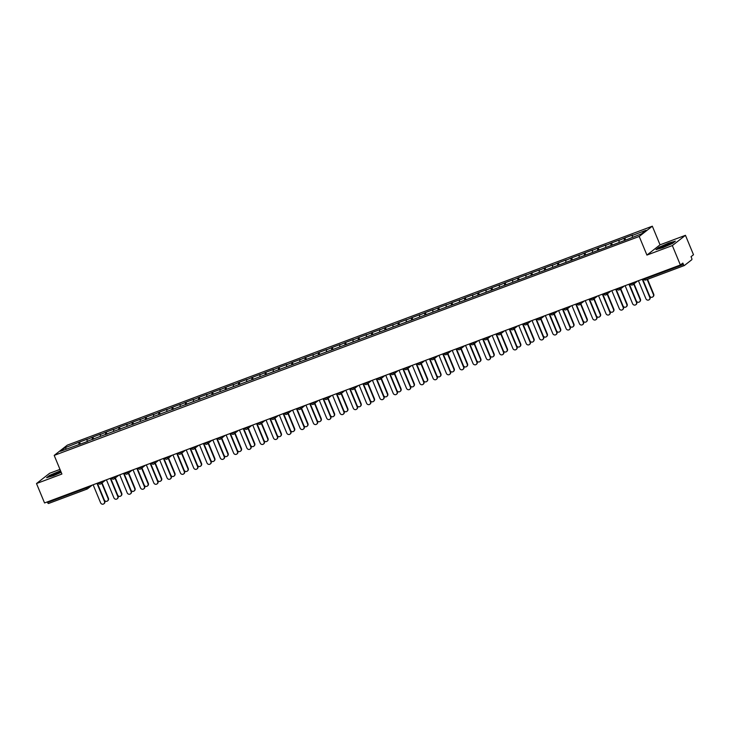 <?xml version="1.0" encoding="UTF-8"?>
<svg xmlns="http://www.w3.org/2000/svg" width="730" height="730" viewBox="0 0 730 730"><rect width="100%" height="100%" fill="white"/><g stroke="black" fill="none" stroke-linecap="round" stroke-linejoin="round"><path stroke-width="1.09" d="M59.988 469.399L49.622 473.277L36.5 483.543L44.548 502.961L680.378 264.999L672.339 245.572L685.452 235.315L660.048 244.824L652.328 226.19L67.306 445.145L54.193 455.401L639.215 236.456L652.328 226.19M685.452 235.315L693.5 254.734L691.045 256.659L691.639 258.073A1.451 0.484 69.5 0 1 691.794 259.716L684.366 265.519A1.451 0.484 69.5 0 1 684.32 265.547L645.703 280.001A1.451 0.484 69.5 0 0 645.749 279.973L684.275 265.556M66.567 449.023L64.997 447.755L60.426 451.322L87.773 441.367M64.997 447.755L79.533 442.033L80.4 444.132M87.116 441.331L86.943 439.533L87.627 439.004L79.533 442.033M86.943 439.533L92.829 437.06L93.696 439.15M100.421 436.357L100.247 434.56L100.932 434.022L92.829 437.06M100.247 434.56L106.133 432.078L107 434.177M113.716 431.384L113.542 429.578L114.227 429.048L106.133 432.078M113.542 429.578L119.428 427.105L120.295 429.194M127.02 426.402L126.847 424.604L127.531 424.066L119.428 427.105M126.847 424.604L132.732 422.123L133.599 424.221M140.315 421.429L140.142 419.622L140.826 419.093L132.732 422.123M140.142 419.622L146.027 417.149L146.894 419.239M153.619 416.447L153.446 414.649L154.13 414.12L146.027 417.149M153.446 414.649L159.332 412.167L160.198 414.266M166.914 411.474L166.75 409.676L167.425 409.138L159.332 412.167M166.75 409.676L172.627 407.194L173.494 409.284M180.219 406.491L180.045 404.694L180.73 404.165L172.627 407.194M180.045 404.694L185.931 402.212L186.798 404.31M193.523 401.518L193.35 399.721L194.025 399.182L185.931 402.212M193.35 399.721L199.226 397.239L200.093 399.328M206.818 396.536L206.645 394.738L207.329 394.209L199.226 397.239M206.645 394.738L212.53 392.256L213.397 394.355M220.122 391.563L219.949 389.765L220.624 389.227L212.53 392.256M219.949 389.765L225.825 387.283L226.692 389.373M233.418 386.581L233.244 384.783L233.929 384.254L225.825 387.283M233.244 384.783L239.13 382.301L239.997 384.4M246.722 381.607L246.548 379.81L247.224 379.272L239.13 382.301M246.548 379.81L252.425 377.328L253.292 379.418M260.017 376.625L259.844 374.828L260.528 374.298L252.425 377.328M259.844 374.828L265.729 372.346L266.596 374.444M273.321 371.652L273.148 369.854L273.823 369.316L265.729 372.346M273.148 369.854L279.024 367.373L279.891 369.462M286.616 366.67L286.443 364.872L287.127 364.343L279.024 367.373M286.443 364.872L292.329 362.39L293.195 364.489M299.921 361.697L299.747 359.899L300.422 359.361L292.329 362.39M299.747 359.899L305.624 357.417L306.49 359.507M313.216 356.714L313.042 354.917L313.727 354.388L305.624 357.417M313.042 354.917L318.928 352.435L319.795 354.534M326.52 351.741L326.346 349.944L327.031 349.405L318.928 352.435M326.346 349.944L332.223 347.462L333.099 349.56M339.815 346.759L339.642 344.962L340.326 344.432L332.223 347.462M339.642 344.962L345.527 342.479L346.394 344.578M353.119 341.786L352.946 339.988L353.63 339.45L345.527 342.479M352.946 339.988L358.822 337.506L359.698 339.605M366.414 336.804L366.241 335.006L366.925 334.477L358.822 337.506M366.241 335.006L372.127 332.533L372.993 334.623M379.719 331.831L379.545 330.033L380.23 329.495L372.127 332.533M379.545 330.033L385.431 327.551L386.298 329.65M393.014 326.848L392.84 325.051L393.525 324.522L385.431 327.551M392.84 325.051L398.726 322.578L399.593 324.668M406.318 321.875L406.145 320.078L406.829 319.539L398.726 322.578M406.145 320.078L412.03 317.596L412.897 319.694M419.613 316.893L419.44 315.095L420.124 314.566L412.03 317.596M419.44 315.095L425.325 312.623L426.192 314.712M432.917 311.92L432.744 310.122L433.428 309.584L425.325 312.623M432.744 310.122L438.63 307.64L439.496 309.739M446.212 306.938L446.039 305.14L446.724 304.611L438.63 307.64M446.039 305.14L451.925 302.667L452.792 304.757M459.517 301.964L459.343 300.167L460.028 299.629L451.925 302.667M459.343 300.167L465.229 297.685L466.096 299.784M472.812 296.991L472.639 295.185L473.323 294.655L465.229 297.685M472.639 295.185L478.524 292.712L479.391 294.801M486.116 292.009L485.943 290.212L486.627 289.673L478.524 292.712M485.943 290.212L491.828 287.729L492.695 289.828M499.411 287.036L499.238 285.229L499.922 284.7L491.828 287.729M499.238 285.229L505.123 282.756L505.99 284.846M512.716 282.054L512.542 280.256L513.226 279.727L505.123 282.756M512.542 280.256L518.428 277.774L519.295 279.873M526.011 277.081L525.846 275.283L526.522 274.745L518.428 277.774M525.846 275.283L531.723 272.801L532.59 274.891M539.315 272.098L539.142 270.301L539.826 269.772L531.723 272.801M539.142 270.301L545.027 267.819L545.894 269.918M552.619 267.125L552.446 265.328L553.121 264.789L545.027 267.819M552.446 265.328L558.322 262.846L559.189 264.935M565.914 262.143L565.741 260.345L566.425 259.816L558.322 262.846M565.741 260.345L571.627 257.863L572.493 259.962M579.218 257.17L579.045 255.372L579.72 254.834L571.627 257.863M579.045 255.372L584.922 252.89L585.788 254.98M592.514 252.188L592.34 250.39L593.025 249.861L584.922 252.89M592.34 250.39L598.226 247.908L599.093 250.007M605.818 247.215L605.644 245.417L606.32 244.879L598.226 247.908M605.644 245.417L611.521 242.935L612.388 245.024M619.113 242.232L618.94 240.435L619.624 239.905L611.521 242.935M618.94 240.435L624.825 237.953L625.692 240.051M632.417 237.259L632.244 235.462L632.919 234.923L624.825 237.953M632.244 235.462L646.096 230.269L641.533 233.846L626.997 239.568L87.582 441.157M92.345 439.661L92.144 437.589M105.649 434.678L105.448 432.616M118.944 429.705L118.744 427.634M132.249 424.723L132.048 422.661M145.544 419.75L145.343 417.679M158.848 414.768L158.647 412.705M172.143 409.795L171.942 407.723M185.447 404.812L185.247 402.75M198.743 399.839L198.542 397.768M212.047 394.857L211.846 392.795M225.342 389.884L225.15 387.812M238.646 384.902L238.445 382.839M251.941 379.928L251.75 377.857M265.245 374.946L265.045 372.884M278.541 369.973L278.349 367.902M291.845 364.991L291.644 362.929M305.14 360.018L304.948 357.946M318.444 355.035L318.243 352.973M331.739 350.062L331.548 347.991M345.044 345.08L344.843 343.018M358.339 340.107L358.147 338.036M371.643 335.134L371.442 333.062M384.947 330.152L384.746 328.089M398.242 325.178L398.042 323.107M411.547 320.196L411.346 318.134M424.842 315.223L424.641 313.152M438.146 310.241L437.945 308.179M451.441 305.268L451.24 303.196M464.745 300.285L464.545 298.223M478.041 295.312L477.84 293.241M491.345 290.33L491.144 288.268M504.64 285.357L504.439 283.286M517.944 280.375L517.743 278.312M531.239 275.402L531.038 273.33M544.543 270.419L544.343 268.357M557.839 265.446L557.638 263.375M571.143 260.464L570.942 258.402M584.438 255.491L584.246 253.42M597.742 250.509L597.542 248.446M611.037 245.535L610.846 243.464M624.342 240.553L624.141 238.491M644.572 278.404L644.8 278.951L683.426 264.497L682.833 263.083L680.378 264.999M683.426 264.497A1.451 0.484 69.5 0 0 684.32 265.547M87.062 489.064L48.536 503.49A1.451 0.484 -110.5 0 1 48.49 503.508A1.451 0.484 -110.5 0 1 47.587 502.468L47.359 501.911M36.5 483.543L61.904 474.035L54.193 455.401M660.048 244.824L646.926 255.08L672.339 245.572M646.926 255.08L639.215 236.456M79.05 444.634L78.849 442.572M662.758 247.68L672.449 243.455L675.369 241.165L668.607 243.099L658.916 247.324L655.987 249.614L662.758 247.68M60.563 470.786L49.512 475.394L46.583 477.685L53.354 475.75L61.201 472.328M638.421 280.703L645.895 298.734A2.172 2.035 -128 0 0 649.152 299.729A2.172 2.035 -128 0 0 649.736 297.302L650.074 297.037A2.172 2.035 52 0 1 649.317 299.583M642.655 279.115L650.074 297.037M642.263 279.271L649.736 297.302M649.773 296.307A2.172 2.035 -128 0 0 653.377 294.445L653.724 294.181A2.172 2.035 52 0 1 652.958 296.736M653.377 294.445L647.172 279.453M653.724 294.181L647.556 279.307M664.044 246.904A6.269 0.611 -22.5 0 0 671.5 243.3A6.269 0.611 -22.5 0 0 667.457 244.231A6.269 0.611 -22.5 0 0 660.084 248.027A6.269 0.611 -22.5 0 0 664.044 246.904M668.899 244.842A4.745 0.465 -22.5 0 0 667.375 245.362A4.745 0.465 -22.5 0 0 663.013 247.278M656.671 249.414L659.199 247.443L668.589 243.355L674.876 241.548M60.809 471.388A6.269 0.611 -22.5 0 0 53.81 474.08A6.269 0.611 -22.5 0 0 50.68 476.097A6.269 0.611 -22.5 0 0 55.234 474.746A6.269 0.611 -22.5 0 0 61.101 472.073M47.267 477.493L49.795 475.513L60.654 471.005M59.495 472.912A4.745 0.465 -22.5 0 0 53.609 475.349M625.126 285.676L632.6 303.716A2.172 2.035 -128 0 0 635.848 304.702A2.172 2.035 -128 0 0 636.432 302.275L636.77 302.01A2.172 2.035 52 0 1 636.012 304.565M629.351 284.098L636.77 302.01M628.959 284.244L636.432 302.275M611.822 290.659L619.295 308.69A2.172 2.035 -128 0 0 622.553 309.684A2.172 2.035 -128 0 0 623.128 307.257L623.475 306.992A2.172 2.035 52 0 1 622.717 309.538M616.056 289.071L623.475 306.992M615.664 289.217L623.128 307.257M598.527 295.632L606 313.672A2.172 2.035 -128 0 0 609.249 314.657A2.172 2.035 -128 0 0 609.833 312.23L610.17 311.965A2.172 2.035 52 0 1 609.413 314.521M602.752 294.053L610.17 311.965M602.36 294.199L609.833 312.23M585.223 300.614L592.696 318.645A2.172 2.035 -128 0 0 595.954 319.64A2.172 2.035 -128 0 0 596.529 317.212L596.875 316.948A2.172 2.035 52 0 1 596.118 319.494M589.457 299.026L596.875 316.948M589.064 299.172L596.529 317.212M571.928 305.587L579.401 323.627A2.172 2.035 -128 0 0 582.649 324.613A2.172 2.035 -128 0 0 583.233 322.185L583.571 321.921A2.172 2.035 52 0 1 582.814 324.476M576.152 304.009L583.571 321.921M575.76 304.154L583.233 322.185M636.469 301.28A2.172 2.035 -128 0 0 640.082 299.428L640.42 299.154A2.172 2.035 52 0 1 639.663 301.709M640.082 299.428L633.704 284.043M640.42 299.154L634.051 283.778M623.174 306.262A2.172 2.035 -128 0 0 626.778 304.401L627.125 304.136A2.172 2.035 52 0 1 626.358 306.682M626.778 304.401L620.409 289.016M627.125 304.136L620.746 288.751M609.869 311.236A2.172 2.035 -128 0 0 613.483 309.383L613.82 309.109A2.172 2.035 52 0 1 613.063 311.664M613.483 309.383L607.105 293.998M613.82 309.109L607.451 293.734M596.574 316.218A2.172 2.035 -128 0 0 600.179 314.356L600.525 314.092A2.172 2.035 52 0 1 599.759 316.637M600.179 314.356L593.809 298.971M600.525 314.092L594.147 298.707M583.27 321.191A2.172 2.035 -128 0 0 586.883 319.338L587.221 319.065A2.172 2.035 52 0 1 586.464 321.62M586.883 319.338L580.505 303.954M587.221 319.065L580.852 303.689M558.623 310.569L566.097 328.6A2.172 2.035 -128 0 0 569.354 329.595A2.172 2.035 -128 0 0 569.929 327.168L570.276 326.894A2.172 2.035 52 0 1 569.519 329.449M562.857 308.982L570.276 326.894M562.465 309.128L569.929 327.168M569.975 326.173A2.172 2.035 -128 0 0 573.579 324.312L573.917 324.047A2.172 2.035 52 0 1 573.159 326.593M573.579 324.312L567.21 308.927M573.917 324.047L567.548 308.662M545.328 315.543L552.792 333.583A2.172 2.035 -128 0 0 556.05 334.568A2.172 2.035 -128 0 0 556.634 332.141L556.972 331.876A2.172 2.035 52 0 1 556.214 334.431M549.553 313.964L556.972 331.876M549.161 314.11L556.634 332.141M556.671 331.146A2.172 2.035 -128 0 0 560.284 329.294L560.622 329.02A2.172 2.035 52 0 1 559.864 331.575M560.284 329.294L553.906 313.909M560.622 329.02L554.252 313.644M532.024 320.525L539.497 338.556A2.172 2.035 -128 0 0 542.755 339.55A2.172 2.035 -128 0 0 543.33 337.123L543.677 336.849A2.172 2.035 52 0 1 542.919 339.404M536.258 318.937L543.677 336.849M535.866 319.083L543.33 337.123M543.375 336.129A2.172 2.035 -128 0 0 546.98 334.267L547.317 334.002A2.172 2.035 52 0 1 546.56 336.548M546.98 334.267L540.611 318.882M547.317 334.002L540.948 318.618M518.729 325.498L526.193 343.538A2.172 2.035 -128 0 0 529.451 344.524A2.172 2.035 -128 0 0 530.035 342.096L530.372 341.832A2.172 2.035 52 0 1 529.615 344.387M522.954 323.919L530.372 341.832M522.561 324.065L530.035 342.096M530.071 341.102A2.172 2.035 -128 0 0 533.685 339.24L534.022 338.976A2.172 2.035 52 0 1 533.265 341.53M533.685 339.24L527.306 323.865M534.022 338.976L527.653 323.6M505.425 330.48L512.898 348.511A2.172 2.035 -128 0 0 516.156 349.506A2.172 2.035 -128 0 0 516.731 347.079L517.077 346.805A2.172 2.035 52 0 1 516.32 349.36M509.659 328.892L517.077 346.805M509.266 329.038L516.731 347.079M516.776 346.075A2.172 2.035 -128 0 0 520.38 344.222L520.718 343.958A2.172 2.035 52 0 1 519.961 346.504M520.38 344.222L514.011 328.838M520.718 343.958L514.349 328.573M492.13 335.453L499.594 353.484A2.172 2.035 -128 0 0 502.851 354.479A2.172 2.035 -128 0 0 503.435 352.052L503.773 351.787A2.172 2.035 52 0 1 503.016 354.333M496.354 333.875L503.773 351.787M495.962 334.021L503.435 352.052M503.472 351.057A2.172 2.035 -128 0 0 507.076 349.195L507.423 348.931A2.172 2.035 52 0 1 506.666 351.486M507.076 349.195L500.707 333.82M507.423 348.931L501.054 333.555M478.825 340.435L486.299 358.466A2.172 2.035 -128 0 0 489.556 359.461A2.172 2.035 -128 0 0 490.131 357.034L490.478 356.76A2.172 2.035 52 0 1 489.72 359.315M483.059 338.848L490.478 356.76M482.667 338.994L490.131 357.034M490.177 356.03A2.172 2.035 -128 0 0 493.781 354.178L494.119 353.913A2.172 2.035 52 0 1 493.361 356.459M493.781 354.178L487.412 338.793M494.119 353.913L487.749 338.528M465.53 345.409L472.994 363.44A2.172 2.035 -128 0 0 476.252 364.434A2.172 2.035 -128 0 0 476.836 362.007L477.174 361.742A2.172 2.035 52 0 1 476.416 364.288M469.755 343.83L477.174 361.742M469.363 343.976L476.836 362.007M476.873 361.012A2.172 2.035 -128 0 0 480.477 359.151L480.824 358.886A2.172 2.035 52 0 1 480.066 361.441M480.477 359.151L474.108 343.775M480.824 358.886L474.454 343.511M452.226 350.391L459.699 368.422A2.172 2.035 -128 0 0 462.957 369.416A2.172 2.035 -128 0 0 463.532 366.989L463.878 366.715A2.172 2.035 52 0 1 463.112 369.27M456.46 348.803L463.878 366.715M456.067 348.949L463.532 366.989M463.577 365.986A2.172 2.035 -128 0 0 467.182 364.133L467.519 363.868A2.172 2.035 52 0 1 466.762 366.414M467.182 364.133L460.812 348.748M467.519 363.868L461.15 348.484M438.931 355.364L446.395 373.395A2.172 2.035 -128 0 0 449.653 374.39A2.172 2.035 -128 0 0 450.237 371.962L450.574 371.698A2.172 2.035 52 0 1 449.817 374.244M443.156 353.785L450.574 371.698M442.763 353.931L450.237 371.962M450.273 370.968A2.172 2.035 -128 0 0 453.877 369.106L454.224 368.842A2.172 2.035 52 0 1 453.467 371.397M453.877 369.106L447.508 353.731M454.224 368.842L447.855 353.457M425.626 360.346L433.1 378.377A2.172 2.035 -128 0 0 436.357 379.372A2.172 2.035 -128 0 0 436.932 376.945L437.279 376.671A2.172 2.035 52 0 1 436.513 379.226M429.851 358.759L437.279 376.671M429.468 358.904L436.932 376.945M436.978 375.941A2.172 2.035 -128 0 0 440.582 374.088L440.92 373.824A2.172 2.035 52 0 1 440.163 376.37M440.582 374.088L434.213 358.704M440.92 373.824L434.551 358.439M412.331 365.319L419.796 383.35A2.172 2.035 -128 0 0 423.053 384.345A2.172 2.035 -128 0 0 423.637 381.918L423.975 381.653A2.172 2.035 52 0 1 423.217 384.199M416.556 363.741L423.975 381.653M416.164 363.887L423.637 381.918M423.674 380.923A2.172 2.035 -128 0 0 427.278 379.062L427.625 378.797A2.172 2.035 52 0 1 426.868 381.352M427.278 379.062L420.909 363.686M427.625 378.797L421.256 363.412M399.027 370.302L406.5 388.333A2.172 2.035 -128 0 0 409.758 389.327A2.172 2.035 -128 0 0 410.333 386.891L410.68 386.626A2.172 2.035 52 0 1 409.913 389.181M403.252 368.714L410.68 386.626M402.869 368.86L410.333 386.891M385.732 375.275L393.196 393.306A2.172 2.035 -128 0 0 396.454 394.3A2.172 2.035 -128 0 0 397.038 391.873L397.375 391.608A2.172 2.035 52 0 1 396.618 394.154M389.957 373.696L397.375 391.608M389.565 373.842L397.038 391.873M372.428 380.248L379.901 398.288A2.172 2.035 -128 0 0 383.159 399.274A2.172 2.035 -128 0 0 383.734 396.846L384.08 396.582A2.172 2.035 52 0 1 383.314 399.137M376.653 378.669L384.08 396.582M376.269 378.815L383.734 396.846M359.133 385.23L366.597 403.261A2.172 2.035 -128 0 0 369.854 404.256A2.172 2.035 -128 0 0 370.438 401.829L370.776 401.564A2.172 2.035 52 0 1 370.019 404.11M363.357 383.651L370.776 401.564M362.965 383.798L370.438 401.829M345.828 390.203L353.302 408.243A2.172 2.035 -128 0 0 356.55 409.229A2.172 2.035 -128 0 0 357.134 406.802L357.481 406.537A2.172 2.035 52 0 1 356.714 409.092M350.053 388.625L357.481 406.537M349.67 388.771L357.134 406.802M332.533 395.185L339.998 413.216A2.172 2.035 -128 0 0 343.255 414.211A2.172 2.035 -128 0 0 343.839 411.784L344.177 411.519A2.172 2.035 52 0 1 343.419 414.065M336.758 393.607L344.177 411.519M336.366 393.753L343.839 411.784M319.229 400.159L326.702 418.199A2.172 2.035 -128 0 0 329.951 419.184A2.172 2.035 -128 0 0 330.535 416.757L330.873 416.492A2.172 2.035 52 0 1 330.115 419.047M323.454 398.58L330.873 416.492M323.062 398.726L330.535 416.757M305.934 405.141L313.398 423.172A2.172 2.035 -128 0 0 316.656 424.166A2.172 2.035 -128 0 0 317.24 421.739L317.577 421.475A2.172 2.035 52 0 1 316.82 424.02M310.159 403.562L317.577 421.475M309.766 403.708L317.24 421.739M292.63 410.114L300.103 428.154A2.172 2.035 -128 0 0 303.351 429.14A2.172 2.035 -128 0 0 303.935 426.712L304.273 426.448A2.172 2.035 52 0 1 303.516 429.003M296.854 408.535L304.273 426.448M296.462 408.681L303.935 426.712M279.325 415.096L286.799 433.127A2.172 2.035 -128 0 0 290.056 434.122A2.172 2.035 -128 0 0 290.64 431.695L290.978 431.43A2.172 2.035 52 0 1 290.221 433.976M283.559 413.509L290.978 431.43M283.167 413.664L290.64 431.695M266.03 420.069L273.504 438.109A2.172 2.035 -128 0 0 276.752 439.095A2.172 2.035 -128 0 0 277.336 436.668L277.674 436.403A2.172 2.035 52 0 1 276.916 438.958M270.255 418.491L277.674 436.403M269.863 418.637L277.336 436.668M252.726 425.052L260.199 443.083A2.172 2.035 -128 0 0 263.457 444.077A2.172 2.035 -128 0 0 264.032 441.65L264.379 441.385A2.172 2.035 52 0 1 263.621 443.931M256.96 423.464L264.379 441.385M256.568 423.61L264.032 441.65M239.431 430.025L246.904 448.065A2.172 2.035 -128 0 0 250.153 449.05A2.172 2.035 -128 0 0 250.737 446.623L251.074 446.358A2.172 2.035 52 0 1 250.317 448.913M243.656 428.446L251.074 446.358M243.263 428.592L250.737 446.623M226.127 435.007L233.6 453.038A2.172 2.035 -128 0 0 236.858 454.033A2.172 2.035 -128 0 0 237.432 451.605L237.779 451.341A2.172 2.035 52 0 1 237.022 453.887M230.361 433.419L237.779 451.341M229.968 433.565L237.432 451.605M212.832 439.98L220.305 458.02A2.172 2.035 -128 0 0 223.553 459.006A2.172 2.035 -128 0 0 224.137 456.579L224.475 456.314A2.172 2.035 52 0 1 223.718 458.869M217.056 438.401L224.475 456.314M216.664 438.548L224.137 456.579M199.527 444.962L207.001 462.993A2.172 2.035 -128 0 0 210.258 463.988A2.172 2.035 -128 0 0 210.833 461.561L211.18 461.287A2.172 2.035 52 0 1 210.422 463.842M203.761 443.375L211.18 461.287M203.369 443.521L210.833 461.561M186.232 449.935L193.696 467.976A2.172 2.035 -128 0 0 196.954 468.961A2.172 2.035 -128 0 0 197.538 466.534L197.876 466.269A2.172 2.035 52 0 1 197.118 468.824M190.457 448.357L197.876 466.269M190.065 448.503L197.538 466.534M172.928 454.918L180.401 472.949A2.172 2.035 -128 0 0 183.659 473.943A2.172 2.035 -128 0 0 184.234 471.516L184.581 471.242A2.172 2.035 52 0 1 183.823 473.797M177.162 453.33L184.581 471.242M176.769 453.476L184.234 471.516M159.633 459.891L167.097 477.931A2.172 2.035 -128 0 0 170.355 478.917A2.172 2.035 -128 0 0 170.939 476.489L171.276 476.225A2.172 2.035 52 0 1 170.519 478.77M163.858 458.312L171.276 476.225M163.465 458.458L170.939 476.489M146.329 464.873L153.802 482.904A2.172 2.035 -128 0 0 157.06 483.899A2.172 2.035 -128 0 0 157.634 481.471L157.981 481.198A2.172 2.035 52 0 1 157.224 483.753M150.562 463.285L157.981 481.198M150.17 463.431L157.634 481.471M133.033 469.846L140.498 487.877A2.172 2.035 -128 0 0 143.755 488.872A2.172 2.035 -128 0 0 144.339 486.445L144.677 486.18A2.172 2.035 52 0 1 143.919 488.726M137.258 468.268L144.677 486.18M136.866 468.414L144.339 486.445M119.729 474.829L127.203 492.859A2.172 2.035 -128 0 0 130.46 493.854A2.172 2.035 -128 0 0 131.035 491.427L131.382 491.153A2.172 2.035 52 0 1 130.624 493.708M123.963 473.241L131.382 491.153M123.571 473.387L131.035 491.427M106.434 479.802L113.898 497.833A2.172 2.035 -128 0 0 117.156 498.827A2.172 2.035 -128 0 0 117.74 496.4L118.078 496.135A2.172 2.035 52 0 1 117.32 498.681M110.659 478.223L118.078 496.135M110.266 478.369L117.74 496.4M410.37 385.896A2.172 2.035 -128 0 0 413.983 384.044L414.321 383.779A2.172 2.035 52 0 1 413.563 386.325M413.983 384.044L407.614 368.659M414.321 383.779L407.951 368.394M397.074 390.879A2.172 2.035 -128 0 0 400.679 389.017L401.026 388.752A2.172 2.035 52 0 1 400.268 391.307M400.679 389.017L394.31 373.641M401.026 388.752L394.647 373.368M383.77 395.852A2.172 2.035 -128 0 0 387.384 393.999L387.721 393.735A2.172 2.035 52 0 1 386.964 396.28M387.384 393.999L381.014 378.615M387.721 393.735L381.352 378.35M370.475 400.834A2.172 2.035 -128 0 0 374.079 398.972L374.426 398.708A2.172 2.035 52 0 1 373.669 401.263M374.079 398.972L367.71 383.597M374.426 398.708L368.048 383.323M357.171 405.807A2.172 2.035 -128 0 0 360.784 403.955L361.122 403.69A2.172 2.035 52 0 1 360.365 406.236M360.784 403.955L354.415 388.57M361.122 403.69L354.753 388.305M343.876 410.789A2.172 2.035 -128 0 0 347.48 408.928L347.827 408.663A2.172 2.035 52 0 1 347.06 411.218M347.48 408.928L341.111 393.552M347.827 408.663L341.448 393.278M330.571 415.762A2.172 2.035 -128 0 0 334.185 413.91L334.523 413.636A2.172 2.035 52 0 1 333.765 416.191M334.185 413.91L327.816 398.525M334.523 413.636L328.153 398.261M317.276 420.745A2.172 2.035 -128 0 0 320.881 418.883L321.227 418.618A2.172 2.035 52 0 1 320.461 421.173M320.881 418.883L314.511 403.507M321.227 418.618L314.849 403.234M303.972 425.718A2.172 2.035 -128 0 0 307.585 423.865L307.923 423.592A2.172 2.035 52 0 1 307.166 426.147M307.585 423.865L301.207 408.481M307.923 423.592L301.554 408.216M290.677 430.7A2.172 2.035 -128 0 0 294.281 428.838L294.628 428.574A2.172 2.035 52 0 1 293.862 431.129M294.281 428.838L287.912 413.463M294.628 428.574L288.25 413.189M277.373 435.673A2.172 2.035 -128 0 0 280.986 433.821L281.324 433.547A2.172 2.035 52 0 1 280.566 436.102M280.986 433.821L274.608 418.436M281.324 433.547L274.954 418.171M264.077 440.655A2.172 2.035 -128 0 0 267.682 438.794L268.029 438.529A2.172 2.035 52 0 1 267.262 441.075M267.682 438.794L261.313 423.409M268.029 438.529L261.65 423.144M250.773 445.628A2.172 2.035 -128 0 0 254.387 443.776L254.724 443.502A2.172 2.035 52 0 1 253.967 446.057M254.387 443.776L248.008 428.391M254.724 443.502L248.355 428.127M237.478 450.611A2.172 2.035 -128 0 0 241.082 448.749L241.429 448.485A2.172 2.035 52 0 1 240.663 451.03M241.082 448.749L234.713 433.365M241.429 448.485L235.051 433.1M224.174 455.584A2.172 2.035 -128 0 0 227.787 453.731L228.125 453.458A2.172 2.035 52 0 1 227.368 456.013M227.787 453.731L221.409 438.347M228.125 453.458L221.756 438.082M210.879 460.566A2.172 2.035 -128 0 0 214.483 458.705L214.821 458.44A2.172 2.035 52 0 1 214.063 460.986M214.483 458.705L208.114 443.32M214.821 458.44L208.451 443.055M197.575 465.539A2.172 2.035 -128 0 0 201.188 463.687L201.526 463.413A2.172 2.035 52 0 1 200.768 465.968M201.188 463.687L194.81 448.302M201.526 463.413L195.156 448.037M184.279 470.522A2.172 2.035 -128 0 0 187.884 468.66L188.221 468.395A2.172 2.035 52 0 1 187.464 470.941M187.884 468.66L181.514 453.275M188.221 468.395L181.852 453.011M170.975 475.495A2.172 2.035 -128 0 0 174.589 473.633L174.926 473.368A2.172 2.035 52 0 1 174.169 475.923M174.589 473.633L168.21 458.257M174.926 473.368L168.557 457.993M157.68 480.468A2.172 2.035 -128 0 0 161.284 478.615L161.622 478.351A2.172 2.035 52 0 1 160.865 480.897M161.284 478.615L154.915 463.231M161.622 478.351L155.253 462.966M144.376 485.45A2.172 2.035 -128 0 0 147.98 483.589L148.327 483.324A2.172 2.035 52 0 1 147.57 485.879M147.98 483.589L141.611 468.213M148.327 483.324L141.958 467.948M131.081 490.423A2.172 2.035 -128 0 0 134.685 488.571L135.023 488.306A2.172 2.035 52 0 1 134.265 490.852M134.685 488.571L128.316 473.186M135.023 488.306L128.653 472.921M117.776 495.405A2.172 2.035 -128 0 0 121.381 493.544L121.728 493.279A2.172 2.035 52 0 1 120.97 495.834M121.381 493.544L115.011 478.168M121.728 493.279L115.358 477.904M93.13 484.784L100.603 502.815A2.172 2.035 -128 0 0 103.861 503.81A2.172 2.035 -128 0 0 104.436 501.382L104.782 501.108A2.172 2.035 52 0 1 104.016 503.663M97.364 483.196L104.782 501.108M96.971 483.342L104.436 501.382M104.481 500.378A2.172 2.035 -128 0 0 108.086 498.526L108.423 498.261A2.172 2.035 52 0 1 107.666 500.807M108.086 498.526L101.716 483.141M108.423 498.261L102.054 482.877M643.668 278.741L644.8 278.951A1.451 0.484 69.5 0 0 645.703 280.001A1.451 1.451 0 0 1 643.86 279.198L643.915 279.125M47.587 502.468L86.204 488.014L85.976 487.458M92.272 485.103L87.49 488.845A1.451 1.36 -128 0 1 87.153 489.036A1.451 0.484 -110.5 0 1 87.107 489.054A1.451 0.484 -110.5 0 1 86.204 488.014L89.051 486.308M633.001 282.729L634.343 282.227M632.445 284.955A1.451 1.36 -128 0 0 633.175 283.149L630.62 284.098M619.706 287.711L621.048 287.209M606.402 292.684L607.743 292.183M593.107 297.667L594.448 297.165M579.803 302.64L581.144 302.138M566.507 307.622L567.849 307.12M553.203 312.595L554.544 312.093M539.908 317.577L541.249 317.076M526.604 322.55L527.945 322.049M513.309 327.533L514.65 327.031M500.004 332.506L501.346 332.004M486.7 337.488L488.051 336.986M473.405 342.461L474.746 341.959M460.101 347.443L461.451 346.933M446.806 352.417L448.147 351.915M433.501 357.39L434.843 356.888M420.206 362.372L421.548 361.87M406.902 367.345L408.243 366.843M393.607 372.327L394.948 371.826M380.303 377.3L381.644 376.799M367.007 382.283L368.349 381.781M353.703 387.256L355.045 386.754M340.408 392.238L341.749 391.736M327.104 397.211L328.445 396.709M313.809 402.193L315.15 401.692M300.505 407.167L301.846 406.665M287.209 412.149L288.551 411.647M273.905 417.122L275.246 416.62M260.61 422.104L261.951 421.602M247.306 427.077L248.647 426.576M234.011 432.06L235.352 431.558M220.706 437.033L222.048 436.531M207.411 442.015L208.753 441.513M194.107 446.988L195.448 446.486M180.812 451.97L182.153 451.469M167.508 456.943L168.849 456.442M154.213 461.926L155.554 461.424M140.908 466.899L142.25 466.397M127.604 471.881L128.954 471.379M114.309 476.854L115.65 476.352M101.005 481.836L102.355 481.325M87.71 486.81L87.883 487.22A1.451 1.36 -128 0 1 87.49 488.845A1.451 1.451 0 0 1 87.107 489.054L48.49 503.508M619.149 289.929A1.451 1.36 -128 0 0 619.87 288.122L617.315 289.08M605.845 294.911A1.451 1.36 -128 0 0 606.575 293.104L604.02 294.053M592.55 299.884A1.451 1.36 -128 0 0 593.271 298.077L590.716 299.035M579.246 304.866A1.451 1.36 -128 0 0 579.976 303.06L577.421 304.009M565.951 309.839A1.451 1.36 -128 0 0 566.672 308.033L564.117 308.991M552.646 314.822A1.451 1.36 -128 0 0 553.377 313.006L550.822 313.964M539.351 319.795A1.451 1.36 -128 0 0 540.072 317.988L537.517 318.946M526.047 324.777A1.451 1.36 -128 0 0 526.777 322.961L524.222 323.919M512.752 329.75A1.451 1.36 -128 0 0 513.473 327.943L510.918 328.901M499.448 334.732A1.451 1.36 -128 0 0 500.178 332.916L497.614 333.875M486.153 339.705A1.451 1.36 -128 0 0 486.873 337.899L484.318 338.857M472.848 344.688A1.451 1.36 -128 0 0 473.578 342.872L471.014 343.83M459.544 349.661A1.451 1.36 -128 0 0 460.274 347.854L457.719 348.812M446.249 354.643A1.451 1.36 -128 0 0 446.979 352.827L444.415 353.785M432.945 359.616A1.451 1.36 -128 0 0 433.675 357.81L431.12 358.768M419.65 364.599A1.451 1.36 -128 0 0 420.38 362.783L417.815 363.741M406.345 369.572A1.451 1.36 -128 0 0 407.075 367.765L404.52 368.723M393.05 374.554A1.451 1.36 -128 0 0 393.78 372.738L391.216 373.696M379.746 379.527A1.451 1.36 -128 0 0 380.476 377.72L377.921 378.678M366.451 384.5A1.451 1.36 -128 0 0 367.181 382.693L364.617 383.651M353.147 389.482A1.451 1.36 -128 0 0 353.877 387.676L351.322 388.634M339.851 394.455A1.451 1.36 -128 0 0 340.582 392.649L338.017 393.607M326.547 399.438A1.451 1.36 -128 0 0 327.277 397.631L324.722 398.589M313.252 404.411A1.451 1.36 -128 0 0 313.982 402.604L311.418 403.562M299.948 409.393A1.451 1.36 -128 0 0 300.678 407.586L298.123 408.545M286.653 414.366A1.451 1.36 -128 0 0 287.374 412.56L284.819 413.518M273.349 419.349A1.451 1.36 -128 0 0 274.079 417.542L271.524 418.491M260.053 424.322A1.451 1.36 -128 0 0 260.774 422.515L258.219 423.473M246.749 429.304A1.451 1.36 -128 0 0 247.479 427.497L244.924 428.446M233.454 434.277A1.451 1.36 -128 0 0 234.175 432.47L231.62 433.428M220.15 439.259A1.451 1.36 -128 0 0 220.88 437.452L218.325 438.401M206.855 444.232A1.451 1.36 -128 0 0 207.575 442.426L205.02 443.384M193.55 449.215A1.451 1.36 -128 0 0 194.28 447.399L191.725 448.357M180.255 454.188A1.451 1.36 -128 0 0 180.976 452.381L178.421 453.339M166.951 459.17A1.451 1.36 -128 0 0 167.681 457.354L165.126 458.312M153.656 464.143A1.451 1.36 -128 0 0 154.377 462.336L151.822 463.295M140.352 469.125A1.451 1.36 -128 0 0 141.082 467.31L138.518 468.268M127.056 474.098A1.451 1.36 -128 0 0 127.777 472.292L125.222 473.25M113.752 479.081A1.451 1.36 -128 0 0 114.482 477.265L111.918 478.223M100.448 484.054A1.451 1.36 -128 0 0 101.178 482.247L98.623 483.205M637.573 281.023L632.791 284.764A1.451 1.451 0 0 1 630.556 284.18L630.364 283.714M624.269 285.996L619.487 289.737A1.451 1.451 0 0 1 617.261 289.153L617.069 288.697M610.973 290.978L606.183 294.719A1.451 1.451 0 0 1 603.956 294.135L603.765 293.67M597.669 295.951L592.888 299.692A1.451 1.451 0 0 1 590.661 299.108L590.47 298.652M584.365 300.933L579.583 304.675A1.451 1.451 0 0 1 577.357 304.091L577.165 303.625M571.07 305.906L566.288 309.648A1.451 1.451 0 0 1 564.062 309.064L563.87 308.607M557.766 310.889L552.984 314.63A1.451 1.451 0 0 1 550.758 314.046L550.566 313.581M544.47 315.862L539.689 319.603A1.451 1.451 0 0 1 537.462 319.019L537.271 318.563M531.166 320.844L526.385 324.585A1.451 1.451 0 0 1 524.158 324.001L523.967 323.536M517.871 325.817L513.09 329.559A1.451 1.451 0 0 1 510.863 328.974L510.671 328.518M504.567 330.799L499.785 334.541A1.451 1.451 0 0 1 497.559 333.957L497.367 333.491M491.272 335.773L486.49 339.514A1.451 1.451 0 0 1 484.264 338.93L484.072 338.474M477.967 340.755L473.186 344.496A1.451 1.451 0 0 1 470.959 343.903L470.768 343.447M464.672 345.728L459.891 349.469A1.451 1.451 0 0 1 457.664 348.885L457.473 348.429M451.368 350.71L446.587 354.452A1.451 1.451 0 0 1 444.36 353.858L444.168 353.402M438.073 355.683L433.291 359.425A1.451 1.451 0 0 1 431.065 358.841L430.873 358.384M424.769 360.666L419.987 364.407A1.451 1.451 0 0 1 417.761 363.814L417.569 363.357M411.474 365.639L406.692 369.38A1.451 1.451 0 0 1 404.457 368.796L404.274 368.34M398.169 370.621L393.388 374.362A1.451 1.451 0 0 1 391.161 373.769L390.97 373.313M384.874 375.594L380.093 379.335A1.451 1.451 0 0 1 377.857 378.751L377.675 378.286M371.57 380.576L366.788 384.318A1.451 1.451 0 0 1 364.562 383.724L364.37 383.268M358.275 385.549L353.493 389.291A1.451 1.451 0 0 1 351.258 388.707L351.075 388.241M344.971 390.532L340.189 394.273A1.451 1.451 0 0 1 337.963 393.68L337.771 393.224M331.675 395.505L326.894 399.246A1.451 1.451 0 0 1 324.658 398.662L324.476 398.197M318.371 400.487L313.59 404.219A1.451 1.451 0 0 1 311.363 403.635L311.172 403.179M305.076 405.46L300.295 409.202A1.451 1.451 0 0 1 298.059 408.618L297.867 408.152M291.772 410.442L286.99 414.175A1.451 1.451 0 0 1 284.764 413.591L284.572 413.134M278.477 415.416L273.695 419.157A1.451 1.451 0 0 1 271.46 418.573L271.268 418.107M265.173 420.389L260.391 424.13A1.451 1.451 0 0 1 258.165 423.546L257.973 423.09M251.877 425.371L247.087 429.112A1.451 1.451 0 0 1 244.86 428.528L244.669 428.063M238.573 430.344L233.792 434.085A1.451 1.451 0 0 1 231.565 433.501L231.374 433.045M225.269 435.326L220.487 439.068A1.451 1.451 0 0 1 218.261 438.484L218.069 438.018M211.974 440.299L207.192 444.041A1.451 1.451 0 0 1 204.966 443.457L204.774 443M198.669 445.282L193.888 449.023A1.451 1.451 0 0 1 191.661 448.439L191.47 447.974M185.374 450.255L180.593 453.996A1.451 1.451 0 0 1 178.366 453.412L178.175 452.956M172.07 455.237L167.289 458.978A1.451 1.451 0 0 1 165.062 458.394L164.87 457.929M158.775 460.21L153.993 463.952A1.451 1.451 0 0 1 151.767 463.368L151.575 462.911M145.471 465.192L140.689 468.934A1.451 1.451 0 0 1 138.463 468.35L138.271 467.884M132.176 470.166L127.394 473.907A1.451 1.451 0 0 1 125.168 473.323L124.976 472.867M118.871 475.148L114.09 478.889A1.451 1.451 0 0 1 111.863 478.296L111.672 477.84M105.576 480.121L100.795 483.862A1.451 1.451 0 0 1 98.568 483.278L98.377 482.822"/></g></svg>
